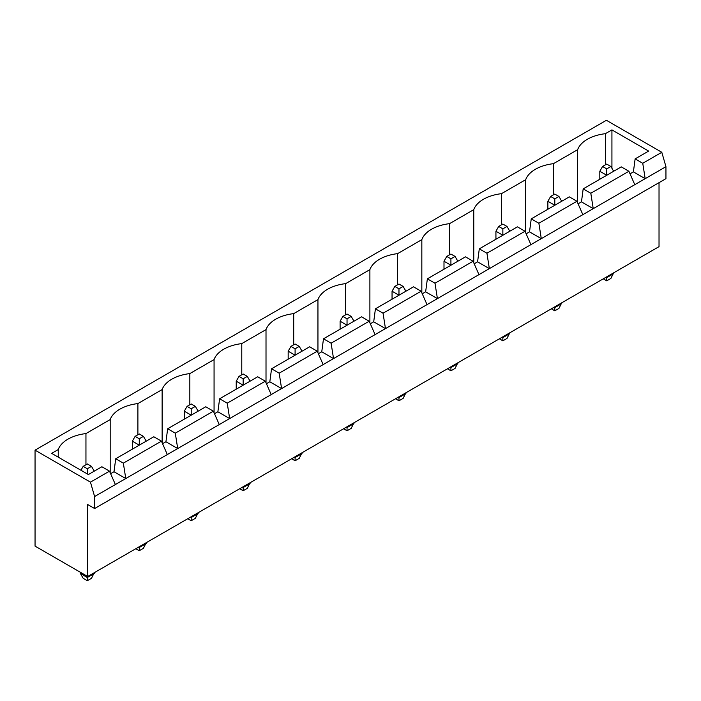 <?xml version="1.0" encoding="UTF-8"?>
<svg xmlns="http://www.w3.org/2000/svg" width="701" height="701" viewBox="0 0 701 701"><rect width="100%" height="100%" fill="white"/><g stroke="black" fill="none" stroke-linecap="round" stroke-linejoin="round"><path stroke-width="1.05" d="M87.686 504.536L87.686 576.502L35.05 546.114L35.05 450.156L90.455 482.148L94.609 496.536L94.609 508.532L87.686 504.536M659.028 182.672L659.028 246.647L87.686 576.502M35.05 450.156L606.391 120.292L661.797 152.283L665.95 166.68L665.95 178.667L94.609 508.532M665.95 166.68L94.609 496.536M294.402 457.157L295.095 457.551L295.095 456.754M291.634 458.752L295.095 460.759L299.248 458.358L302.026 452.758M302.026 453.556L295.095 457.551L295.095 460.759M343.578 428.767L347.039 430.764L351.192 428.372L353.961 422.773M353.961 423.57L347.039 427.566L347.039 426.769M346.347 427.172L347.039 427.566L347.039 430.764M447.457 368.796L450.918 370.794L455.072 368.393L457.841 362.794M457.841 363.591L450.918 367.596L450.918 366.789M450.226 367.193L450.918 367.596L450.918 370.794M395.513 398.781L398.974 400.779L403.136 398.378L405.905 392.779M405.905 393.585L398.974 397.581L398.974 396.784M398.282 397.178L398.974 397.581L398.974 400.779M135.81 548.717L139.28 550.714L143.433 548.313L146.202 542.723M146.202 543.52L139.28 547.516L139.28 546.719M138.588 547.122L139.28 547.516L139.28 550.714M187.754 518.731L191.215 520.729L195.369 518.328L198.146 512.729M198.146 513.535L191.215 517.531L191.215 516.733M190.523 517.128L191.215 517.531L191.215 520.729M239.698 488.746L243.159 490.744L247.313 488.343L250.082 482.744M250.082 483.541L243.159 487.545L243.159 486.739M242.467 487.142L243.159 487.545L243.159 490.744M80.413 572.305L80.413 573.506L83.182 578.307L87.336 580.708L91.489 578.307L94.258 572.708M94.258 573.506L87.336 577.501L87.336 576.31M80.413 573.506L87.336 577.501L87.336 580.708M603.272 278.832L606.742 280.829L610.895 278.428L613.664 272.829M613.664 273.635L606.742 277.631L606.742 276.834M606.05 277.228L606.742 277.631L606.742 280.829M551.337 308.817L554.798 310.815L558.951 308.422L561.72 302.823M561.72 303.621L554.798 307.616L554.798 306.819M554.105 307.222L554.798 307.616L554.798 310.815M499.392 338.802L502.854 340.809L507.016 338.408L509.785 332.809M509.785 333.606L502.854 337.61L502.854 336.804M502.161 337.207L502.854 337.61L502.854 340.809M661.797 152.283L642.747 163.28L635.132 158.882L648.635 151.083L611.929 129.895L605.357 133.689A35.585 20.548 0 0 0 577.65 149.681L553.413 163.675A35.585 20.548 0 0 0 525.715 179.675L501.469 193.669A35.585 20.548 0 0 0 473.771 209.66L449.534 223.654A35.585 20.548 0 0 0 421.836 239.646L397.59 253.639A35.585 20.548 0 0 0 369.891 269.631L345.654 283.625A35.585 20.548 0 0 0 317.947 299.616L293.71 313.619A35.585 20.548 0 0 0 266.012 329.61L241.775 343.604A35.585 20.548 0 0 0 214.068 359.595L189.831 373.589A35.585 20.548 0 0 0 162.133 389.581L137.895 403.574A35.585 20.548 0 0 0 110.188 419.566L85.951 433.568A35.585 20.548 0 0 0 58.253 449.56L51.672 453.354L88.379 474.551L101.882 466.752L109.496 471.151L90.455 482.148M630.024 173.822L633.397 171.876L645.174 178.667L642.747 163.28M109.496 471.151L115.385 484.54M578.08 203.816L581.462 201.862L593.23 208.661L590.812 193.266L628.902 171.272L634.782 184.67M526.144 233.801L529.518 231.847L541.295 238.647L538.867 223.251L576.958 201.266L582.846 214.655M110.618 473.701L114 471.747L115.726 458.752L153.817 436.767L161.44 441.157L167.32 454.555M161.44 441.157L123.35 463.151L125.768 478.546L114 471.747M474.2 263.786L477.583 261.832L489.351 268.632L486.932 253.236L525.023 231.251L530.902 244.64M162.562 443.715L165.935 441.761L167.67 428.767L205.761 406.773L213.376 411.172L219.264 424.569M213.376 411.172L175.285 433.165L177.712 448.561L165.935 441.761M422.256 293.772L425.638 291.826L437.415 298.617L434.988 283.23L473.079 261.236L478.967 274.634M214.497 413.721L217.88 411.776L219.615 398.781L257.696 376.787L265.32 381.186L271.208 394.584M265.32 381.186L227.229 403.18L229.656 418.567L217.88 411.776M370.321 323.766L373.703 321.812L385.471 328.611L383.053 313.216L421.135 291.222L427.023 304.62M266.441 383.736L269.824 381.782L271.55 368.787L309.64 346.802L317.255 351.201L323.143 364.59M317.255 351.201L279.164 373.186L281.592 388.582L269.824 381.782M318.377 353.751L321.759 351.797L333.536 358.597L331.109 343.201L369.199 321.216L375.088 334.605M633.397 171.876L635.132 158.882M581.462 201.862L583.188 188.867L621.279 166.873L628.902 171.272M529.518 231.847L531.253 218.852L569.343 196.867L576.958 201.266M477.583 261.832L479.309 248.837L517.399 226.852L525.023 231.251M425.638 291.826L427.373 278.832L465.464 256.838L473.079 261.236M373.703 321.812L375.429 308.817L413.52 286.823L421.135 291.222M321.759 351.797L323.494 338.802L361.585 316.817L369.199 321.216M611.929 129.895L611.929 168.275M605.357 133.689L605.357 164.875M577.65 149.681L577.65 202.834M553.413 163.675L553.413 194.86M525.715 179.675L525.715 232.828M501.469 193.669L501.469 224.855M473.771 209.66L473.771 262.814M449.534 223.654L449.534 254.84M421.836 239.646L421.836 292.799M397.59 253.639L397.59 284.825M369.891 269.631L369.891 322.784M345.654 283.625L345.654 314.81M317.947 299.616L317.947 352.778M293.71 313.619L293.71 344.804M266.012 329.61L266.012 382.764M241.775 343.604L241.775 374.79M214.068 359.595L214.068 412.749M189.831 373.589L189.831 404.775M162.133 389.581L162.133 442.734M137.895 403.574L137.895 434.76M110.188 419.566L110.188 472.728M85.951 433.568L85.951 464.754M58.253 449.56L58.253 457.157M590.812 193.266L583.188 188.867M538.867 223.251L531.253 218.852M123.35 463.151L115.726 458.752M486.932 253.236L479.309 248.837M175.285 433.165L167.67 428.767M434.988 283.23L427.373 278.832M227.229 403.18L219.615 398.781M383.053 313.216L375.429 308.817M279.164 373.186L271.55 368.787M331.109 343.201L323.494 338.802M302.026 351.201L299.248 346.399L295.095 348.8L295.095 355.197L288.172 351.201L288.172 359.192M353.961 321.216L351.192 316.414L347.039 318.815L347.039 325.211L340.108 321.216L340.108 329.207M457.841 261.236L455.072 256.435L450.918 258.835L450.918 265.232L443.996 261.236L443.996 269.237M405.905 291.222L403.136 286.429L398.974 288.83L398.974 295.226L392.052 291.222L392.052 299.222M146.202 441.157L143.433 436.364L139.28 438.765L139.28 445.161L132.349 441.166L132.349 449.157M198.138 411.172L195.369 406.378L191.215 408.771L191.215 415.176L184.293 411.172L184.293 419.172M250.082 381.186L247.313 376.384L243.159 378.785L243.159 385.182L236.228 381.186L236.228 389.186M613.664 171.272L610.895 166.479L606.742 168.88L606.742 175.276L599.811 171.272L599.811 179.272M561.72 201.266L558.951 196.464L554.798 198.865L554.798 205.262L547.875 201.266L547.875 209.257M509.785 231.251L507.016 226.449L502.854 228.85L502.854 235.247L495.931 231.251L495.931 239.243M299.248 346.399L295.095 343.998L290.941 346.399L288.172 351.201M295.095 348.8L290.941 346.399M347.039 318.815L342.885 316.414L340.108 321.216M351.192 316.414L347.039 314.013L342.885 316.414M450.918 258.835L446.765 256.435L443.996 261.236M455.072 256.435L450.918 254.042L446.765 256.435M398.974 288.83L394.821 286.429L392.052 291.222M403.136 286.429L398.974 284.028L394.821 286.429M139.28 438.765L135.118 436.364L132.349 441.166M143.433 436.364L139.28 433.963L135.118 436.364M191.215 408.771L187.062 406.378L184.293 411.172M195.369 406.378L191.215 403.978L187.062 406.378M247.313 376.384L243.159 373.992L239.006 376.384L236.228 381.186M243.159 378.785L239.006 376.384M94.258 471.151L91.489 466.349L87.336 463.948L83.182 466.349L80.93 470.248M87.336 473.946L87.336 468.75L83.182 466.349M91.489 466.349L87.336 468.75M610.895 166.479L606.742 164.078L602.58 166.479L599.811 171.272M606.742 168.88L602.58 166.479M558.951 196.464L554.798 194.063L550.644 196.464L547.875 201.266M554.798 198.865L550.644 196.464M507.016 226.449L502.854 224.048L498.7 226.449L495.931 231.251M502.854 228.85L498.7 226.449"/></g></svg>
